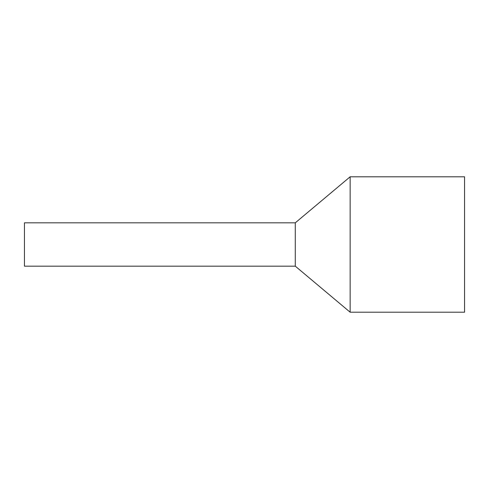 <?xml version="1.0" encoding="UTF-8"?>
<svg xmlns="http://www.w3.org/2000/svg" width="489" height="489" viewBox="0 0 489 489"><rect width="100%" height="100%" fill="white"/><g stroke="black" fill="none" stroke-linecap="round" stroke-linejoin="round"><path stroke-width="0.73" d="M464.55 244.5L464.55 176.792L350.148 176.792L350.148 312.208L464.55 312.208L464.55 244.5M295.283 222.831L24.45 222.831L24.45 266.169L295.283 266.169L295.283 222.831L350.148 176.792M295.283 266.169L350.148 312.208"/></g></svg>
